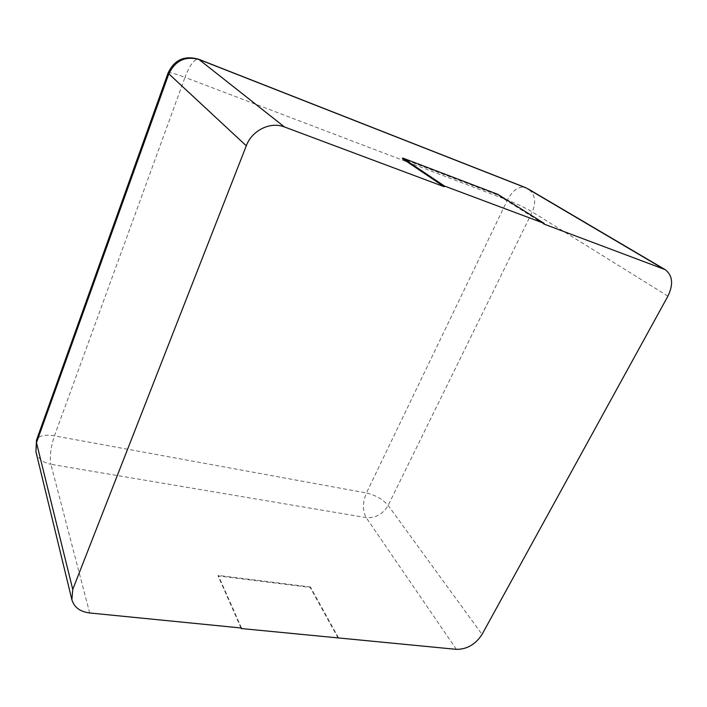<?xml version="1.0" encoding="UTF-8"?>
<svg xmlns="http://www.w3.org/2000/svg" width="707" height="707" viewBox="0 0 707 707"><rect width="100%" height="100%" fill="white"/><g stroke="black" fill="none" stroke-linecap="round" stroke-linejoin="round"><path stroke-width="0.53" stroke-dasharray="3.54 2.65" d="M543.869 224.031L497.56 194.946L402.469 158.677M497.843 194.345L497.56 194.946M338.397 637.643L310.4 586.978L310.179 587.429L218.074 575.887L218.286 575.401L310.4 586.978M241.502 628.028L218.286 575.401M241.025 627.984L218.074 575.887M338.158 638.121L310.179 587.429M168.036 73.113C168.885 72.034 174.532 73.448 184.987 77.346L54.466 435.83L366.42 492.982L507.414 200.054L184.987 77.346C189.9 64.814 194.46 58.787 198.685 59.247M667.921 296.127L532.265 211.932C525.257 207.787 516.976 203.837 507.414 200.054C512.796 190.112 518.779 185.932 525.363 187.532M89.692 612.969L50.877 464.287L366.182 517.621C375.567 518.249 382.876 514.183 388.125 505.417L532.265 211.932C536.498 201.787 535.084 194.089 528.014 188.84M35.924 451.738C37.922 458.498 42.906 462.678 50.877 464.287C49.543 456.607 50.736 447.124 54.466 435.83C45.045 434.337 39.124 435.574 36.702 439.542M456.404 649.353L366.182 517.621C362.444 510.657 362.523 502.447 366.42 492.982C375.691 495.165 382.92 499.31 388.125 505.417L482.05 634.4"/><path stroke-width="1.06" d="M71.884 599.766C74.164 607.331 80.103 611.732 89.692 612.969L241.502 628.028L241.264 628.541L456.404 649.353C467.009 649.362 475.555 644.377 482.05 634.4L667.921 296.127C673.621 284.241 672.684 275.394 665.084 269.588L543.869 224.031L544.187 223.394L497.843 194.345L402.751 158.041L402.469 158.677L444.137 186.719L284.47 126.968C270.445 121.295 251.957 130.344 246.292 145.801L72.759 589.417L36.481 442.715L35.924 451.738L71.884 599.766L72.759 589.417M544.187 223.394L444.456 186.029L444.137 186.719M444.456 186.029L402.751 158.041M241.264 628.541L241.025 627.984M663.104 268.651L526.22 187.965L199.206 59.556C185.322 55.738 175.159 60.59 168.717 74.12L36.481 442.715L36.481 440.161L35.924 451.738M284.47 126.968L198.685 59.247C184.518 55.181 174.302 59.803 168.036 73.113L246.292 145.801M525.363 187.532L198.685 59.247M36.702 439.542L168.036 73.113M665.084 269.588L528.014 188.84"/></g></svg>
